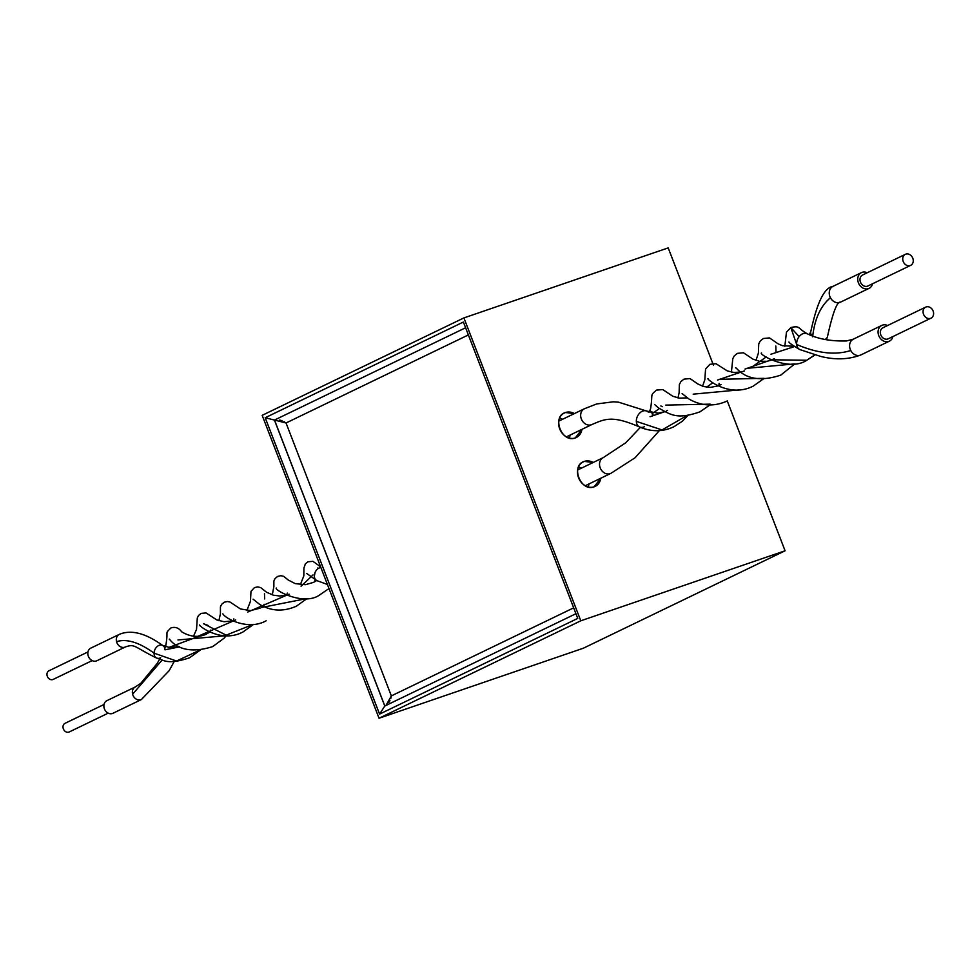 <?xml version="1.0" encoding="UTF-8"?>
<svg xmlns="http://www.w3.org/2000/svg" width="980" height="980" viewBox="0 0 980 980"><rect width="100%" height="100%" fill="white"/><g stroke="black" fill="none" stroke-linecap="round" stroke-linejoin="round"><path stroke-width="1.47" d="M580.785 620.806L463.908 317.912L262.162 415.336L379.04 718.242L580.785 620.806L785.078 550.785L727.27 400.967L785.078 550.785L583.333 648.221L785.078 550.785L580.785 620.806L379.04 718.242L583.333 648.221L379.04 718.242L262.162 415.336L463.908 317.912L668.201 247.891L463.908 317.912L580.785 620.806L785.078 550.785L583.333 648.221L379.04 718.242L580.785 620.806L463.908 317.912L262.162 415.336L379.04 718.242M384.834 706.004L274.498 420.053L384.834 706.004L274.498 420.053L465.598 327.761L274.437 420.077L465.598 327.761L274.437 420.077L465.598 327.761L274.437 420.077L384.785 706.029L575.934 613.713L384.785 706.029L274.437 420.077L265.2 417.737L463.393 322.028L577.747 618.404L379.566 714.114L265.2 417.737L463.393 322.028L577.747 618.404L463.393 322.028L265.2 417.737L379.566 714.114L577.747 618.404L379.566 714.114L384.785 706.029L379.566 714.114L265.2 417.737L286.038 422.98L468.367 334.927L286.038 422.98L283.918 421.596M712.803 363.494L668.201 247.891L713.428 365.087L668.201 247.891L463.908 317.912M593.206 462.474A13.647 11.258 64.2 0 0 584.325 461.396L582.328 462.364L584.325 461.396A13.647 11.258 64.2 0 0 583.296 461.825A13.647 11.258 64.2 0 0 578.812 478.387A13.647 11.258 64.2 0 0 594.125 486.815A13.647 11.258 -115.8 0 1 578.812 478.387A13.647 11.258 -115.8 0 1 583.296 461.825A13.647 11.258 -115.8 0 1 584.325 461.396L593.206 462.474L584.325 461.396C570.311 465.316 580.54 492.217 594.125 486.815L600.801 478.228L594.125 486.815A13.647 11.258 64.2 0 0 595.154 486.386A13.647 11.258 64.2 0 0 600.801 478.228M574.341 413.597A13.647 11.258 64.2 0 0 565.46 412.519L563.463 413.487L565.46 412.519A13.647 11.258 64.2 0 0 564.431 412.948A13.647 11.258 64.2 0 0 559.96 429.51A13.647 11.258 64.2 0 0 575.272 437.938A13.647 11.258 -115.8 0 1 559.96 429.51A13.647 11.258 -115.8 0 1 564.431 412.948A13.647 11.258 -115.8 0 1 565.46 412.519A13.647 11.258 -115.8 0 1 574.341 413.597L565.46 412.519C551.458 416.439 561.675 443.352 575.272 437.938L581.949 429.35A13.647 11.258 -115.8 0 1 576.301 437.509A13.647 11.258 -115.8 0 1 575.272 437.938A13.647 11.258 64.2 0 0 576.301 437.509A13.647 11.258 64.2 0 0 581.949 429.35M578.494 466.982L581.373 468.183L578.494 466.982A13.647 11.258 -115.8 0 1 581.373 468.183M588.98 483.936L588.135 486.938L588.98 483.936A13.647 11.258 -115.8 0 1 588.135 486.938M559.641 418.105A13.647 11.258 -115.8 0 1 562.52 419.305L559.641 418.105A13.647 11.258 -115.8 0 1 562.52 419.305M570.127 435.059A13.647 11.258 -115.8 0 1 569.27 438.06L570.127 435.059A13.647 11.258 -115.8 0 1 569.27 438.06M385.985 705.453L391.351 695.898L286.038 422.98L468.367 334.927M727.27 400.967L785.078 550.785M265.2 417.737L274.437 420.077L384.785 706.029L575.934 613.713M384.785 706.029L379.566 714.114M279.741 420.04L282.007 420.726M283.98 421.633L286.038 422.98L391.351 695.898L390.763 698.52M573.68 607.845L391.351 695.898L573.68 607.845L391.351 695.898L286.038 422.98M389.942 700.59L388.791 702.599M387.382 704.314L386.181 705.318M281.946 420.702L279.766 420.04M312.963 574.942L301.093 586.297M289.1 594.149L247.658 612.096M235.666 619.96L194.236 637.894M179.646 646.812L165.02 649.826A6.995 5.096 -65.2 0 0 162.484 645.355C145.53 633.092 131.136 629.442 119.291 634.379L90.797 648.135A6.995 5.77 -115.8 0 0 88.065 655.387A6.995 5.77 -115.8 0 0 96.873 660.74L125.367 646.971A6.995 5.77 -115.8 0 1 125.367 646.984A6.995 5.77 -115.8 0 1 116.559 641.63A6.995 5.77 -115.8 0 1 119.291 634.379M320.913 567.604A6.995 5.096 114.8 0 0 315.511 571.573A6.995 5.096 114.8 0 0 314.36 576.167A6.995 5.096 114.8 0 0 316.908 580.65L327.418 584.448M314.36 576.167L314.972 572.737M315.082 578.911L314.715 581.765M306.471 598.633L261.28 607.563M253.048 624.432L226.184 635.15L203.497 623.709L208.238 625.522M208.14 631.292L207.846 633.374M199.626 650.23L176.535 661.022L154.056 653.158C139.258 642.365 126.751 638.519 116.559 641.63M160.659 657.752A6.995 5.096 -65.2 0 1 156.616 658.058A6.995 5.096 -65.2 0 1 154.081 653.574M154.081 653.17A6.995 5.096 -65.2 0 1 159.397 645.244A6.995 5.096 -65.2 0 1 162.484 645.355L168.597 647.253L179.438 646.714M53.52 679.226A4.814 3.969 -115.8 0 1 53.177 679.41A4.814 3.969 -115.8 0 1 52.822 679.557A4.814 3.969 -115.8 0 1 47.42 676.592A4.814 3.969 -115.8 0 1 49 670.749A4.814 3.969 -115.8 0 1 49.367 670.602M209.965 632.21L169.16 647.339M225.388 635.775L177.944 639.952M165.608 646.543A6.995 4.679 -161.2 0 1 165.779 645.538A6.995 4.679 -161.2 0 1 165.804 645.477M178.115 646.224A6.995 4.679 -161.2 0 1 178.715 647.143M174.183 661.561L169.16 670.663L141.426 699.524L112.933 713.293A6.995 5.77 -115.8 0 1 104.113 707.94A6.995 5.77 -115.8 0 1 106.845 700.688L135.338 686.931A6.995 5.77 -115.8 0 0 132.619 694.183L162.117 660.091M69.58 731.778A4.814 3.969 -115.8 0 1 69.237 731.962A4.814 3.969 -115.8 0 1 68.87 732.109A4.814 3.969 -115.8 0 1 63.467 729.145A4.814 3.969 -115.8 0 1 65.047 723.301A4.814 3.969 -115.8 0 1 65.415 723.154M650.034 416.708L664.685 411.735M666.363 410.963L667.576 410.363M686.159 398.064L686.821 397.623M719.798 385.152L720.998 384.552M737.646 373.601L740.255 371.812M744.984 369.105L774.433 358.754M791.081 347.802L793.678 346.014M644.411 426.704A8.747 6.37 -65.2 0 1 639.524 426.986A8.747 6.37 -65.2 0 1 638.152 426.031A8.747 6.37 -65.2 0 1 636.351 421.388A8.747 6.37 -65.2 0 1 639.769 413.009A8.747 6.37 -65.2 0 1 646.861 411.11A8.747 6.37 -65.2 0 1 648.233 412.066M636.351 421.388L662.051 429.926L686.98 415.569M693.203 394.156L740.414 389.771M746.638 368.358L793.837 363.972M799.129 336.618L790.811 327.553L796.691 344.495A8.747 6.37 114.8 0 0 799.815 349.578L820.628 356.414C835.315 360.064 848.741 359.562 860.906 354.919A8.747 7.215 64.2 0 0 860.906 354.919L889.399 341.163A8.747 7.215 64.2 0 0 892.89 336.557M784.833 346.308L786.45 332.232L790.811 327.553C800.403 325.409 797.279 328.178 807.153 333.715A8.747 6.37 114.8 0 0 800.048 335.601A8.747 6.37 114.8 0 0 796.642 343.98M887.574 325.532A8.747 7.215 64.2 0 0 881.792 325.409A8.747 7.215 64.2 0 0 879.256 336.74A8.747 7.215 64.2 0 0 889.399 341.163M888.701 338.553A6.125 5.047 -115.8 0 1 888.26 338.798A6.125 5.047 -115.8 0 1 887.794 338.994A6.125 5.047 -115.8 0 1 880.922 335.209A6.125 5.047 -115.8 0 1 882.931 327.773A6.125 5.047 -115.8 0 1 883.397 327.59M930.535 318.353A6.125 5.047 64.2 0 0 931 318.157A6.125 5.047 64.2 0 0 933.009 310.721A6.125 5.047 64.2 0 0 926.137 306.948A6.125 5.047 64.2 0 0 925.671 307.132A6.125 5.047 64.2 0 0 923.662 314.568A6.125 5.047 64.2 0 0 930.535 318.353M664.624 411.71L658.205 413.156L646.874 411.122L618.588 402.18L613.358 401.8L596.698 403.956L584.374 408.758A8.747 7.215 -115.8 0 0 580.65 415.52A8.747 7.215 -115.8 0 0 584.631 423.421A8.747 7.215 -115.8 0 0 591.981 424.499L591.981 424.499C604.917 419.011 612.243 415.042 639.524 426.986A8.747 6.37 -65.2 0 1 639.487 426.974C651.443 432.021 662.946 431.935 673.995 426.692L682.423 421.204L688.303 415.055M653.17 412.972L659.356 408.562M706.605 387.174L712.791 382.764M717.519 380.056L744.518 370.881M753.216 366.116L766.225 356.953M770.954 354.246L794.462 346.565M654.064 415.581A8.747 5.843 -161.2 0 1 652.031 413.817M665.739 405.108L710.218 404.14M718.891 385.581L719.124 383.364M719.173 379.309L763.641 378.341M772.326 359.783L806.785 360.248L814.674 354.944M825.013 339.472A8.747 5.843 18.8 0 0 827.426 336.887C832.731 312.792 837.116 301.203 840.558 302.134L869.052 288.365A8.747 7.215 64.2 0 0 872.555 283.771M812.641 336.789C814.601 319.088 820.53 306.054 830.428 297.712A8.747 7.215 64.2 0 1 832.951 286.381L832.951 286.381C821.387 287.936 814.613 314.262 810.877 331.24A8.747 5.843 18.8 0 0 811.697 335.601M867.227 272.746A8.747 7.215 64.2 0 0 861.445 272.624A8.747 7.215 64.2 0 0 858.921 283.955A8.747 7.215 64.2 0 0 869.052 288.365M868.354 285.768A6.125 5.047 -115.8 0 1 867.913 286.001A6.125 5.047 -115.8 0 1 867.447 286.197A6.125 5.047 -115.8 0 1 860.575 282.411A6.125 5.047 -115.8 0 1 862.596 274.988A6.125 5.047 -115.8 0 1 863.049 274.792M905.789 254.151A6.125 5.047 64.2 0 0 905.336 254.335A6.125 5.047 64.2 0 0 903.327 261.77A6.125 5.047 64.2 0 0 910.2 265.555A6.125 5.047 64.2 0 0 910.653 265.36A6.125 5.047 64.2 0 0 912.674 257.936A6.125 5.047 64.2 0 0 905.789 254.151M660.839 405.965A8.747 5.843 -161.2 0 1 662.468 406.663M651.136 412.592A8.747 5.843 -161.2 0 1 650.585 408.648A8.747 5.843 -161.2 0 1 650.622 408.562M582.328 462.364L584.325 461.396M141.426 699.524A6.995 5.77 -115.8 0 1 132.619 694.183M796.691 344.495C817.528 353.4 835.548 355.397 850.763 350.497A8.747 7.215 64.2 0 0 860.906 354.932M807.14 333.702C817.7 338.945 830.832 341.371 846.512 340.954L853.298 339.178A8.747 7.215 64.2 0 0 850.763 350.497M830.428 297.712A8.747 7.215 64.2 0 0 840.558 302.134M659.393 430.588L635.077 457.758L610.834 473.377A8.747 7.215 -115.8 0 1 603.484 472.299A8.747 7.215 -115.8 0 1 599.515 464.398A8.747 7.215 -115.8 0 1 603.239 457.623L577.649 469.984M306.544 573.386L316.883 580.626M320.607 566.808L312.926 561.344L307.928 561.773L305.356 563.892L303.923 568.069L303.812 575.909L300.321 584.693M253.11 599.197L259.675 604.403C271.215 611.275 283.465 611.863 296.413 606.179L307.01 598.572M286.295 595.105L279.802 596.012L273.408 595.191L266.572 592.239L260.68 587.608L257.764 586.885L254.494 587.584L250.99 591.344L250.439 601.365L246.887 610.503M199.675 624.995L199.675 624.995C197.164 624.407 220.5 644.032 242.967 631.977L253.587 624.383M232.86 620.904L224.04 621.712L216.874 619.973L206.082 612.953L201.071 613.382L198.487 615.526L197.299 617.964L196.527 629.405L193.464 636.302M156.592 658.033C163.525 659.712 166.465 665.445 189.557 657.788L200.165 650.181M92.157 660.594L53.177 679.41M87.967 651.933L49 670.749M156.616 658.058C133.721 646.788 135.081 643.566 125.379 646.971M317.961 568.731L317.875 567.922L317.863 568.792M263.767 605.983L264.122 604.268M264.686 598.939L264.453 593.721M210.333 631.782L210.688 630.067M316.687 580.54L313.49 582.39L305.454 584.693L295.213 583.627L288.267 580.025L283.649 576.338L280.917 575.701L277.646 576.399L275.025 578.592L273.861 581.042L273.873 586.518L272.293 594.885M276.274 588.024L276.274 588.024C274.155 590.156 303.91 606.216 319.578 594.995L328.998 588.539M222.852 613.835L222.84 613.823C225.498 618.748 248.295 630.802 266.144 620.793M260.055 608.2L250.525 610.601L240.443 608.948L230.104 602.088L227.458 601.512L224.212 602.21L221.639 604.341L220.427 606.877L220.414 613.823L218.859 620.683M169.405 639.622L169.393 639.622C168.413 635.591 176.535 658.095 212.709 646.592L224.089 638.201L226.637 635.175M206.633 633.999C198.854 637.735 190.561 637.024 181.741 631.88C178.776 627.8 175.126 626.514 170.79 628.009C164.236 634.967 168.793 628.707 165.779 645.551M104.027 704.485L65.047 723.301M108.204 713.146L69.237 731.962M165.779 645.538L164.787 648.27M160.34 657.911L157.229 663.374L140.826 683.28L135.338 686.931M286.883 594.934L287.275 593.084M233.424 620.879L233.84 618.882M718.058 385.912L710.231 387.406L703.64 386.537L697.87 384.001L690.006 378.562L683.942 379.162L680.867 381.649L679.348 384.552L679.128 392.76L677.976 397.917M771.481 360.101L766.997 361.314L759.378 361.265L752.873 359.096L743.428 352.763L737.364 353.363L734.277 355.875L732.807 358.656L731.411 372.118M735.551 367.819L735.551 367.806C736.691 366.839 746.417 386.561 780.803 375.107L794.841 363.837M888.26 338.798L931 318.157M882.931 327.773L925.671 307.132M853.298 339.178L881.792 325.409M682.117 393.605L689.111 399.13C701.766 406.235 714.543 406.81 727.43 400.881M788.961 341.996L788.961 341.983C788.986 342.804 792.587 345.327 799.803 349.566M591.981 424.499L566.391 436.86M584.374 408.758L558.784 421.106M687.176 397.868L679.312 398.137L672.856 396.275L662.762 389.575L656.502 390.101C649.483 396.104 653.158 392.894 650.585 408.66L649.299 412.066M654.64 404.532L658.364 407.827C670.957 415.018 677.155 419.722 699.928 411.857L710.022 404.887M740.611 372.057L733.922 372.474L727.258 370.881L716 363.715L709.937 364.291L705.563 368.995L704.841 379.701L702.562 386.206M708.062 378.721L708.05 378.721C705.87 378.39 729.377 398.48 753.338 386.047L764.167 378.378M776.025 352.224L775.805 346.014M794.033 346.259L782.408 345.695L778.108 343.845L769.52 337.929L763.334 338.504L760.235 341.016L758.728 343.931L758.398 353.106L755.984 360.407M761.521 352.947L761.521 352.947C758.067 354.123 789.145 372.167 806.785 360.248L814.919 355.017M826.336 339.741L827.402 336.973M832.951 286.381L861.445 272.624M862.596 274.988L905.336 254.335M867.913 286.001L910.653 265.36M810.852 331.313L809.382 334.682M640.455 427.305L625.669 442.838L603.239 457.623M610.834 473.377L585.256 485.737"/></g></svg>
